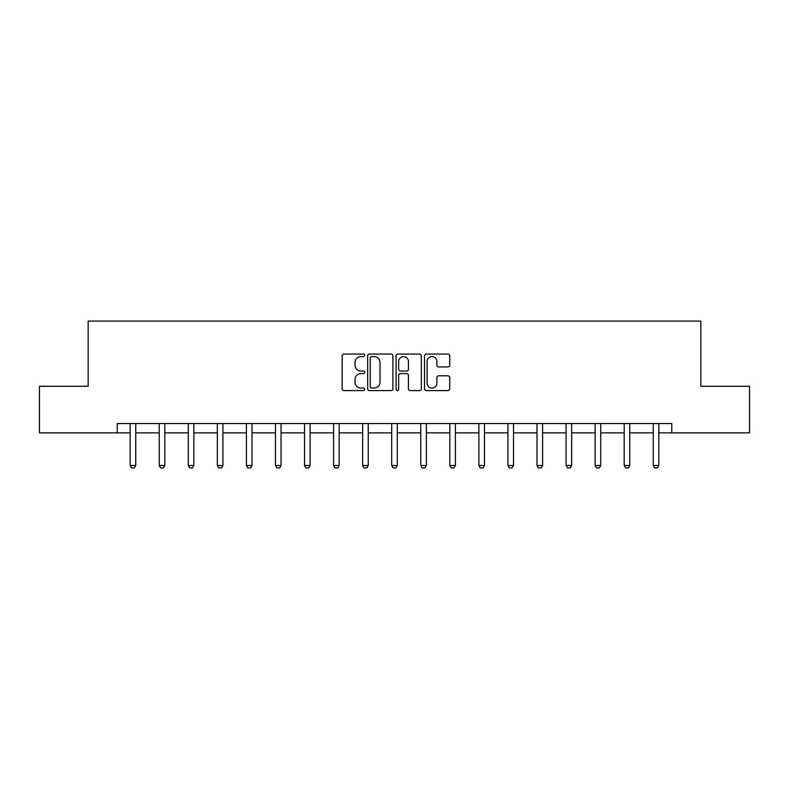 <?xml version="1.0" encoding="UTF-8"?>
<svg xmlns="http://www.w3.org/2000/svg" width="789" height="789" viewBox="0 0 789 789"><rect width="100%" height="100%" fill="white"/><g stroke="black" fill="none" stroke-linecap="round" stroke-linejoin="round"><path stroke-width="1.18" d="M364.696 355.306A1.282 1.282 0 0 0 363.413 354.034L343.984 354.034A1.825 1.825 0 0 0 342.16 355.859L342.16 388.77A1.825 1.825 0 0 0 343.984 390.594L363.413 390.594A1.282 1.282 0 0 0 364.696 389.322A1.282 1.282 0 0 0 363.413 388.04L360.898 388.04A5.848 5.848 0 0 1 355.05 382.192L355.05 379.45A5.848 5.848 0 0 1 360.898 373.591L363.413 373.591A1.282 1.282 0 0 0 364.696 372.309A1.282 1.282 0 0 0 363.413 371.037L360.898 371.037A5.848 5.848 0 0 1 355.05 365.179L355.05 362.437A5.848 5.848 0 0 1 360.898 356.589L363.413 356.589A1.282 1.282 0 0 0 364.696 355.306M447.935 366.924A1.825 1.825 0 0 0 449.769 365.09L449.769 355.859A1.825 1.825 0 0 0 447.935 354.034L426.366 354.034A1.825 1.825 0 0 0 424.531 355.859L424.531 388.77A1.825 1.825 0 0 0 426.366 390.594L447.935 390.594A1.825 1.825 0 0 0 449.769 388.77L449.769 377.615A1.825 1.825 0 0 0 447.935 375.791L438.704 375.791A1.825 1.825 0 0 0 436.879 377.615L436.879 383.148A4.892 4.892 0 0 1 431.987 388.04A4.892 4.892 0 0 1 427.096 383.148L427.096 361.48A4.892 4.892 0 0 1 431.987 356.589A4.892 4.892 0 0 1 436.879 361.48L436.879 365.09A1.825 1.825 0 0 0 438.704 366.924L447.935 366.924M117.226 432.855L39.45 432.855L39.45 386.285L88.161 386.285L88.161 321.084L700.839 321.084L700.839 386.285L749.55 386.285L749.55 432.855L671.774 432.855L671.774 423.545L117.226 423.545L117.226 432.855L130.165 432.855M392.902 355.859A1.825 1.825 0 0 0 391.068 354.034L369.499 354.034A1.825 1.825 0 0 0 367.664 355.859L367.664 388.77A1.825 1.825 0 0 0 369.499 390.594L391.068 390.594A1.825 1.825 0 0 0 392.902 388.77L392.902 355.859M397.932 354.034L419.501 354.034A1.825 1.825 0 0 1 421.336 355.859L421.336 388.77A1.825 1.825 0 0 1 419.501 390.594L410.27 390.594A1.825 1.825 0 0 1 408.446 388.77L408.446 375.426A1.825 1.825 0 0 0 406.611 373.591L400.487 373.591A1.825 1.825 0 0 0 398.662 375.426L398.662 389.322A1.282 1.282 0 0 1 397.38 390.594A1.282 1.282 0 0 1 396.098 389.322L396.098 355.859A1.825 1.825 0 0 1 397.932 354.034M135.757 432.855L159.23 432.855M164.812 432.855L188.285 432.855M193.877 432.855L217.35 432.855M222.932 432.855L246.405 432.855M251.997 432.855L275.469 432.855M281.052 432.855L304.524 432.855M310.116 432.855L333.589 432.855M339.171 432.855L362.644 432.855M368.236 432.855L391.709 432.855M397.291 432.855L420.764 432.855M426.356 432.855L449.829 432.855M455.411 432.855L478.884 432.855M484.476 432.855L507.948 432.855M513.531 432.855L537.003 432.855M542.595 432.855L566.068 432.855M571.65 432.855L595.123 432.855M600.715 432.855L624.188 432.855M629.77 432.855L653.243 432.855M658.835 432.855L671.774 432.855M371.511 356.589A1.282 1.282 0 0 0 370.228 357.871L370.228 386.758A1.282 1.282 0 0 0 371.511 388.04L374.154 388.04A5.848 5.848 0 0 0 380.012 382.192L380.012 362.437A5.848 5.848 0 0 0 374.154 356.589L371.511 356.589M408.446 361.569A4.892 4.892 0 0 0 403.554 356.677A4.892 4.892 0 0 0 398.662 361.569L398.662 369.203A1.825 1.825 0 0 0 400.487 371.037L406.611 371.037A1.825 1.825 0 0 0 408.446 369.203L408.446 361.569M135.974 423.545L135.846 423.949A1.864 1.864 30.5 0 0 135.757 424.512L135.757 465.49L134.357 467.916L131.566 467.916L130.165 465.49L130.165 424.512A1.864 1.864 30.5 0 0 130.077 423.949L129.948 423.545M130.165 465.49L135.757 465.49M165.029 423.545L164.901 423.949A1.864 1.864 30.5 0 0 164.812 424.512L164.812 465.49L163.422 467.916L160.621 467.916L159.23 465.49L159.23 424.512A1.864 1.864 30.5 0 0 159.141 423.949L159.013 423.545M159.23 465.49L164.812 465.49M194.094 423.545L193.966 423.949A1.864 1.864 30.5 0 0 193.877 424.512L193.877 465.49L192.477 467.916L189.685 467.916L188.285 465.49L188.285 424.512A1.864 1.864 30.5 0 0 188.196 423.949L188.068 423.545M188.285 465.49L193.877 465.49M223.149 423.545L223.021 423.949A1.864 1.864 30.5 0 0 222.932 424.512L222.932 465.49L221.541 467.916L218.74 467.916L217.35 465.49L217.35 424.512A1.864 1.864 30.5 0 0 217.261 423.949L217.133 423.545M217.35 465.49L222.932 465.49M252.214 423.545L252.085 423.949A1.864 1.864 30.5 0 0 251.997 424.512L251.997 465.49L250.596 467.916L247.805 467.916L246.405 465.49L246.405 424.512A1.864 1.864 30.5 0 0 246.316 423.949L246.188 423.545M246.405 465.49L251.997 465.49M281.269 423.545L281.14 423.949A1.864 1.864 30.5 0 0 281.052 424.512L281.052 465.49L279.661 467.916L276.86 467.916L275.469 465.49L275.469 424.512A1.864 1.864 30.5 0 0 275.381 423.949L275.253 423.545M275.469 465.49L281.052 465.49M310.333 423.545L310.205 423.949A1.864 1.864 30.5 0 0 310.116 424.512L310.116 465.49L308.716 467.916L305.925 467.916L304.524 465.49L304.524 424.512A1.864 1.864 30.5 0 0 304.436 423.949L304.307 423.545M304.524 465.49L310.116 465.49M339.388 423.545L339.26 423.949A1.864 1.864 30.5 0 0 339.171 424.512L339.171 465.49L337.781 467.916L334.98 467.916L333.589 465.49L333.589 424.512A1.864 1.864 30.5 0 0 333.5 423.949L333.372 423.545M333.589 465.49L339.171 465.49M368.453 423.545L368.325 423.949A1.864 1.864 30.5 0 0 368.236 424.512L368.236 465.49L366.836 467.916L364.045 467.916L362.644 465.49L362.644 424.512A1.864 1.864 30.5 0 0 362.555 423.949L362.427 423.545M362.644 465.49L368.236 465.49M397.508 423.545L397.38 423.949A1.864 1.864 30.5 0 0 397.291 424.512L397.291 465.49L395.9 467.916L393.1 467.916L391.709 465.49L391.709 424.512A1.864 1.864 30.5 0 0 391.62 423.949L391.492 423.545M391.709 465.49L397.291 465.49M426.573 423.545L426.445 423.949A1.864 1.864 30.5 0 0 426.356 424.512L426.356 465.49L424.955 467.916L422.164 467.916L420.764 465.49L420.764 424.512A1.864 1.864 30.5 0 0 420.675 423.949L420.547 423.545M420.764 465.49L426.356 465.49M455.628 423.545L455.5 423.949A1.864 1.864 30.5 0 0 455.411 424.512L455.411 465.49L454.02 467.916L451.219 467.916L449.829 465.49L449.829 424.512A1.864 1.864 30.5 0 0 449.74 423.949L449.612 423.545M449.829 465.49L455.411 465.49M484.693 423.545L484.564 423.949A1.864 1.864 30.5 0 0 484.476 424.512L484.476 465.49L483.075 467.916L480.284 467.916L478.884 465.49L478.884 424.512A1.864 1.864 30.5 0 0 478.795 423.949L478.667 423.545M478.884 465.49L484.476 465.49M513.747 423.545L513.619 423.949A1.864 1.864 30.5 0 0 513.531 424.512L513.531 465.49L512.14 467.916L509.339 467.916L507.948 465.49L507.948 424.512A1.864 1.864 30.5 0 0 507.86 423.949L507.731 423.545M507.948 465.49L513.531 465.49M542.812 423.545L542.684 423.949A1.864 1.864 30.5 0 0 542.595 424.512L542.595 465.49L541.195 467.916L538.404 467.916L537.003 465.49L537.003 424.512A1.864 1.864 30.5 0 0 536.914 423.949L536.786 423.545M537.003 465.49L542.595 465.49M571.867 423.545L571.739 423.949A1.864 1.864 30.5 0 0 571.65 424.512L571.65 465.49L570.26 467.916L567.459 467.916L566.068 465.49L566.068 424.512A1.864 1.864 30.5 0 0 565.979 423.949L565.851 423.545M566.068 465.49L571.65 465.49M600.932 423.545L600.804 423.949A1.864 1.864 30.5 0 0 600.715 424.512L600.715 465.49L599.315 467.916L596.523 467.916L595.123 465.49L595.123 424.512A1.864 1.864 30.5 0 0 595.034 423.949L594.906 423.545M595.123 465.49L600.715 465.49M629.987 423.545L629.859 423.949A1.864 1.864 30.5 0 0 629.77 424.512L629.77 465.49L628.379 467.916L625.578 467.916L624.188 465.49L624.188 424.512A1.864 1.864 30.5 0 0 624.099 423.949L623.971 423.545M624.188 465.49L629.77 465.49M659.052 423.545L658.923 423.949A1.864 1.864 30.5 0 0 658.835 424.512L658.835 465.49L657.434 467.916L654.643 467.916L653.243 465.49L653.243 424.512A1.864 1.864 30.5 0 0 653.154 423.949L653.026 423.545M653.243 465.49L658.835 465.49"/></g></svg>
